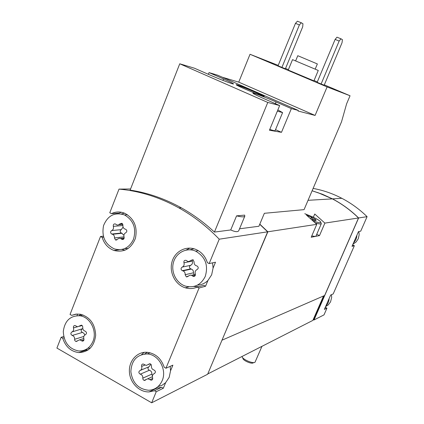 <?xml version="1.0" encoding="UTF-8"?>
<svg xmlns="http://www.w3.org/2000/svg" width="424" height="424" viewBox="0 0 424 424"><rect width="100%" height="100%" fill="white"/><g stroke="black" fill="none" stroke-linecap="round" stroke-linejoin="round"><path stroke-width="0.64" d="M313.919 80.857L288.219 70.061L292.528 59.63L318.27 70.453L313.919 80.857M321.111 84.005L324.185 85.192L342.03 42.755L342.433 39.681L340.997 38.807L339.147 41.043L335.119 39.411L317.141 82.32L321.111 84.005L339.147 41.043M278.218 65.37L250.022 54.272L238.744 82.134L222.271 77.21M239.555 228.796L258.916 226.257L264.353 213.299L304.066 209.642L341.548 121.752L346.615 103.816L350.049 95.755L327.095 86.931L250.022 54.272M350.049 95.755L324.328 84.864M317.316 81.896L314.062 80.518M288.389 69.647L285.538 68.439M281.912 67.4L285.405 68.767L302.699 26.818L302.959 23.733L301.305 22.779L299.386 24.936L295.475 23.352L278.054 65.768L281.912 67.4L299.386 24.936M327.095 86.931L315.09 115.434L298.04 111.008L298.284 110.425L217.671 75.196L209.037 72.599L208.359 74.306M209.037 72.599L223.554 78.949C229.866 81.731 233.189 83.38 233.523 83.904C234.011 84.736 220.199 79.521 209.488 74.799L194.483 68.222L179.749 63.791L130.131 190.111C147.7 192.766 164.751 198.671 181.292 207.818C193.058 214.39 204.103 222.478 214.427 232.082L230.73 229.951C235.378 232.039 238.087 232.214 238.845 230.476L244.791 216.198M276.077 101.93C265.562 97.308 252.614 92.395 252.9 93.169C253.229 93.725 256.87 95.543 263.834 98.617L279.66 105.55L269.441 130.237L281.483 132.325L291.357 108.613L276.077 101.93L275.361 103.668M279.66 105.55L267.783 102.444L214.427 232.082M236.571 215.858C241.595 217.088 244.351 217.168 244.834 216.097L244.6 215.116L236.571 215.858L230.73 229.951M298.284 110.425L291.357 108.613M255.444 91.997C260.988 94.441 263.913 95.888 264.216 96.343C264.968 97.621 235.389 85.335 236.179 84.694C235.908 84.063 246.8 88.203 255.444 91.997M267.783 102.444L179.749 63.791M63.727 336.524L61.125 337.292L56.911 348.072L151.67 402.8L156.249 391.718L163.32 388.257L165.63 382.671L169.176 377.344L170.554 370.777L172.886 365.154L165.948 368.233L199.079 288.002L205.561 286.237L207.967 280.434L211.65 274.837L213.087 268.069L215.509 262.223L209.17 263.574L219.24 239.194L267.655 231.817L259.742 224.296M219.24 239.194C206.986 226.517 193.577 216.102 179.008 207.956C159.594 197.239 139.597 190.959 119.017 189.109L130.571 188.987M325.595 306.621L328.271 304.888L330.545 301.893L331.679 297.383L331.451 294.701M352.954 244.192L356.091 241.993L358.254 238.781L359.181 234.689L358.852 231.552M162.191 380.63C167.194 369.638 158.518 354.342 147.17 353.945C136.915 354.469 131.477 360.389 130.857 371.705C132.516 383.068 138.51 389.259 148.835 390.266C154.999 389.841 159.451 386.63 162.191 380.63M139.936 370.581C138.41 371.848 138.526 373.046 140.291 374.175C142.088 374.79 142.925 376.12 142.787 378.16L143.058 379.554L144.118 380.413L147.875 378.749L151.183 380.217C152.439 379.994 152.91 379.178 152.598 377.768C152.062 375.749 152.635 374.36 154.315 373.592C155.862 372.32 155.741 371.117 153.96 369.982C152.142 369.368 151.299 368.032 151.437 365.986L151.188 364.619L149.964 363.702L146.216 365.419L143.116 363.978C141.823 364.158 141.33 364.974 141.632 366.421C142.167 368.435 141.6 369.818 139.936 370.581M92.946 341.405C97.403 331.133 90.206 317.004 79.982 315.79C70.294 315.52 64.724 320.772 63.287 331.557C63.96 342.571 69.107 349.047 78.726 350.977C85.272 351.114 90.01 347.924 92.946 341.405M71.884 331.966C70.442 333.222 70.554 334.388 72.223 335.458C73.924 336.031 74.719 337.313 74.592 339.301L74.809 340.589L75.917 341.49L79.675 339.804L82.378 341.172C83.666 341.029 84.159 340.228 83.873 338.771C83.364 336.81 83.899 335.448 85.489 334.674C86.947 333.412 86.835 332.241 85.145 331.165C83.427 330.593 82.627 329.31 82.754 327.312L82.553 326.045L81.482 325.139L77.571 326.825L75.022 325.494C73.712 325.6 73.198 326.395 73.485 327.89C73.988 329.835 73.458 331.197 71.884 331.966L82.786 328.621M205.258 276.411C208.55 265.228 205.349 256.812 195.66 251.156C186.777 247.144 176.183 252.534 173.496 262.271C170.644 271.943 176.389 283.37 185.569 286.152C194.409 288.177 200.971 284.928 205.258 276.411M182.177 267.099C180.661 268.286 180.693 269.478 182.267 270.682L183.02 270.883C184.594 271.609 185.299 272.886 185.129 274.72L186.364 276.925L190.429 275.102L191.463 275.266L193.227 276.374C194.886 276.517 195.581 275.695 195.31 273.899C194.754 271.858 195.347 270.411 197.096 269.558C198.612 268.397 198.602 267.205 197.059 265.975L196.153 265.721C194.621 264.968 193.943 263.696 194.113 261.905L192.973 259.737L191.028 260.32L188.982 261.539L187.657 261.348L186.078 260.325C184.392 260.124 183.682 260.94 183.942 262.774C184.493 264.804 183.905 266.246 182.177 267.099L190.551 265.355C192.247 264.523 192.825 263.108 192.284 261.12L183.942 262.774M133.475 239.311C136.56 228.488 133.581 220.369 124.55 214.952C114.772 211.894 107.776 215.434 103.567 225.579C101.458 236.534 105.035 244.304 114.295 248.883C122.875 251.109 129.267 247.918 133.475 239.311M111.66 230.582C110.24 231.732 110.256 232.887 111.708 234.053L112.535 234.281C113.977 234.986 114.618 236.216 114.459 237.959L115.582 240.069L119.277 238.272L120.522 238.431L122.07 239.433C123.66 239.597 124.327 238.792 124.078 237.016C123.548 235.034 124.11 233.619 125.758 232.76C127.179 231.631 127.179 230.476 125.748 229.289L124.804 229.018C123.395 228.292 122.769 227.068 122.928 225.356L121.879 223.273L120.008 223.856L118.042 225.075L116.77 224.884L115.365 223.946C113.759 223.745 113.076 224.545 113.319 226.347C113.844 228.319 113.288 229.728 111.66 230.582L121.248 229.633L123.082 227.121M117.125 213.272L116.96 213.691M119.017 189.109L109.768 212.774L111.438 213.627C115.938 211.486 120.506 211.433 125.154 213.463C134.307 218.885 137.721 227.195 135.394 238.399C131.133 248.787 123.993 252.81 113.971 250.467C108.141 248.231 104.203 243.864 102.157 237.361L100.504 236.497L70.045 314.46L71.656 315.361L75.811 314.147L80.173 314.205C89.915 316.887 95.082 323.909 95.676 335.262C94.261 346.382 88.637 352.159 78.795 352.588C70.919 351.538 65.561 346.747 62.72 338.209L61.125 337.292M77.624 314.014L76.983 315.647M103.339 236.184L100.504 236.497M151.67 402.8L207.633 374.249L267.655 231.817M156.249 391.718L154.527 390.732L149.078 391.914C139.183 392.343 129.808 382.618 129.389 371.668C128.801 360.713 137.307 351.406 147.266 352.302C155.518 353.468 161.168 358.455 164.21 367.264L165.948 368.233M199.079 288.002L197.293 287.069C193.402 288.765 189.406 289.009 185.299 287.801C175.239 284.811 168.922 272.309 172.038 261.719C174.98 251.072 186.602 245.189 196.307 249.635C201.729 252.216 205.412 256.557 207.368 262.657L209.17 263.574M325.892 305.937C327.911 303.95 328.987 301.485 329.13 298.544L324.365 309.419L326.957 308.147L324.005 314.878L314.02 319.977L358.625 217.957C350.717 210.235 342.004 203.87 332.474 198.867L322.457 194.261L312.122 190.752M358.625 217.957L367.089 216.669C359.462 209.244 351.051 203.123 341.855 198.315C332.639 193.529 323.061 190.228 313.119 188.41M329.13 298.544L330.662 295.051L333.2 293.927L354.347 245.708L353.224 245.173L352.429 245.39M353.568 242.788C355.635 240.721 356.743 238.198 356.891 235.214L352.01 246.349L354.347 245.708M356.891 235.214L358.46 231.637L360.734 231.149L367.089 216.669M207.755 373.952L312.859 320.396L313.182 319.664L313.543 319.85L324.084 295.729M313.182 319.664L323.533 295.968M314.02 319.977L313.543 319.85M222.054 340.027L267.851 231.79L316.76 224.338L311.205 237.244L319.489 235.612L324.89 223.098L358.524 217.973C350.616 210.246 341.898 203.88 332.363 198.877L322.394 194.287L312.106 190.784M267.851 231.79L259.806 224.148M306.319 214.957L316.76 224.338M324.89 223.098L314.741 214.014L313.357 217.242M222.203 340.106L324.636 295.491L358.524 217.973M319.489 235.612L316.744 234.292M321.312 223.681L315.981 236.062L315.414 236.417L311.751 235.988M267.353 231.515L259.779 224.201M325.028 307.904L325.86 307.596L326.957 308.147M358.291 217.687C350.463 210.097 341.845 203.833 332.437 198.898L317.613 192.512M313.659 319.791L324.196 295.682M76.739 314.051L71.656 315.361M64.045 337.811L62.72 338.209M85.473 349.694L88.303 349.885M87.757 348.311L90.471 348.035M81.17 314.401L78.737 315.652M163.32 388.257L161.618 387.292L154.527 390.732M144.155 352.349L141.627 354.586M155.369 388.469L161.618 387.292M170.554 370.777L170.183 366.352M147.457 352.317L144.679 353.961M157.945 386.646L162.069 385.268L165.63 382.671M205.561 286.237L203.801 285.32L197.293 287.069M189.83 248.093L186.12 250.07M193.742 286.486L198.649 286.709M213.087 268.069L212.551 262.853M193.953 248.766L190.026 249.789M197.436 285.124C201.485 284.928 204.993 283.365 207.967 280.434M124.873 248.512L128.117 248.57M124.571 213.208L121.407 213.919M121.863 249.455L125.165 250.165M121.365 212.244L119.149 213.145L111.438 213.627M103.62 237.196L102.157 237.361M324.98 308.02L325.86 307.596M122.902 225.542L113.319 226.347M122.801 224.354L122.886 225.483M124.009 236.82L124.153 238.002M123.888 235.235L121.593 233.115L112.005 234.138M121.248 229.633C119.854 230.757 119.87 231.891 121.296 233.03L121.593 233.115M192.152 260.463L192.284 261.12M190.551 265.355C189.062 266.516 189.088 267.687 190.641 268.864L191.372 269.06C192.92 269.77 193.614 271.021 193.45 272.812L194.097 274.646M84.763 335.071L83.952 333.333L82.431 332.416L72.223 335.458M82.097 328.998C80.677 330.227 80.788 331.372 82.431 332.416M140.371 370.396L149.02 366.739L150.902 364.227M148.776 366.839C147.536 368.175 147.732 369.309 149.365 370.253C151.135 370.857 151.956 372.155 151.824 374.154L152.412 375.934M315.09 115.434L238.744 82.134M269.781 129.41C273.194 130.55 274.975 130.952 275.128 130.613L282.591 112.636M281.483 132.325L275.526 129.659M340.997 38.807L336.974 37.185L335.119 39.411M301.305 22.779L297.399 21.2L295.475 23.352M315.196 69.123L317.359 63.939L297.781 55.698L295.629 60.897M277.338 111.152L282.601 112.609L277.847 109.922M263.792 96.349L255.328 92.289C246.233 88.377 239.952 85.94 236.486 84.98M254.056 362.541L253.186 362.838C251.718 364.317 242.963 360.522 242.926 358.391L242.507 357.459M261.963 346.329L255.031 362.202C253.202 364.057 242.162 359.271 242.125 356.611L242.115 356.446M306.674 215.244L311.423 217.183C314.481 218.673 316.034 219.722 316.087 220.326C315.822 220.724 314.37 220.475 311.741 219.579M310.713 218.667L311.253 217.406C312.297 219.224 313.744 220.109 315.599 220.067M304.782 213.701L312.875 217.008C318.132 219.563 320.777 221.355 320.804 222.383C320.306 223.024 317.825 222.584 313.363 221.063M321.005 222.87L321.323 223.655C320.952 224.264 318.949 224.015 315.318 222.918M122.414 223.649L120.008 223.856M123.914 238.781L121.503 239.067M124.004 236.857L114.459 237.959M193.254 259.88L191.028 260.32M195.326 275.319L192.586 275.971M193.45 272.812L185.129 274.72M190.906 268.933L182.543 270.756M77.364 326.787L73.485 327.89M81.715 325.224L79.935 325.727M83.963 339.868L81.392 340.673M83.814 336.471L74.592 339.301M144.944 365.048L141.632 366.421M149.932 363.697L148.458 364.311M154.622 373.459L154.315 373.592M152.73 378.431L149.974 379.681M151.824 374.154L142.787 378.16M149.365 370.253L140.291 374.175M223.554 78.949L222.971 80.39M179.008 207.956L181.292 207.818M332.474 198.867L341.855 198.315M308.041 200.314L332.363 198.877M86.909 349.864L78.795 352.588M156.249 388.458L149.078 391.914M189.019 286.825L185.299 287.801M119.266 249.715L113.971 250.467M150.117 352.789L147.17 353.945M83.088 314.974L79.982 315.79M198.326 250.69L195.66 251.156M127.47 214.756L124.55 214.952M122.843 224.354L119.176 224.672M123.453 239.263L122.07 239.433M124.19 237.997L120.522 238.431M116.934 239.905L115.582 240.069M122.107 233.253L112.535 234.281M121.296 233.03L111.708 234.053M194.929 275.966L193.227 276.374M195.422 274.339L191.463 275.266M188.023 276.538L186.364 276.925M191.372 269.06L183.02 270.883M190.641 268.864L182.267 270.682M82.155 325.521L79.399 326.305M83.406 340.843L82.378 341.172M83.793 338.527L79.675 339.804M77.12 341.209L76.113 341.521M150.191 363.76L148.241 364.576M152.296 379.708L151.183 380.217M152.375 376.724L147.875 378.749M145.644 379.984L144.552 380.476M315.451 220.517L316.087 220.326M320.804 222.383L321.328 223.649"/></g></svg>

